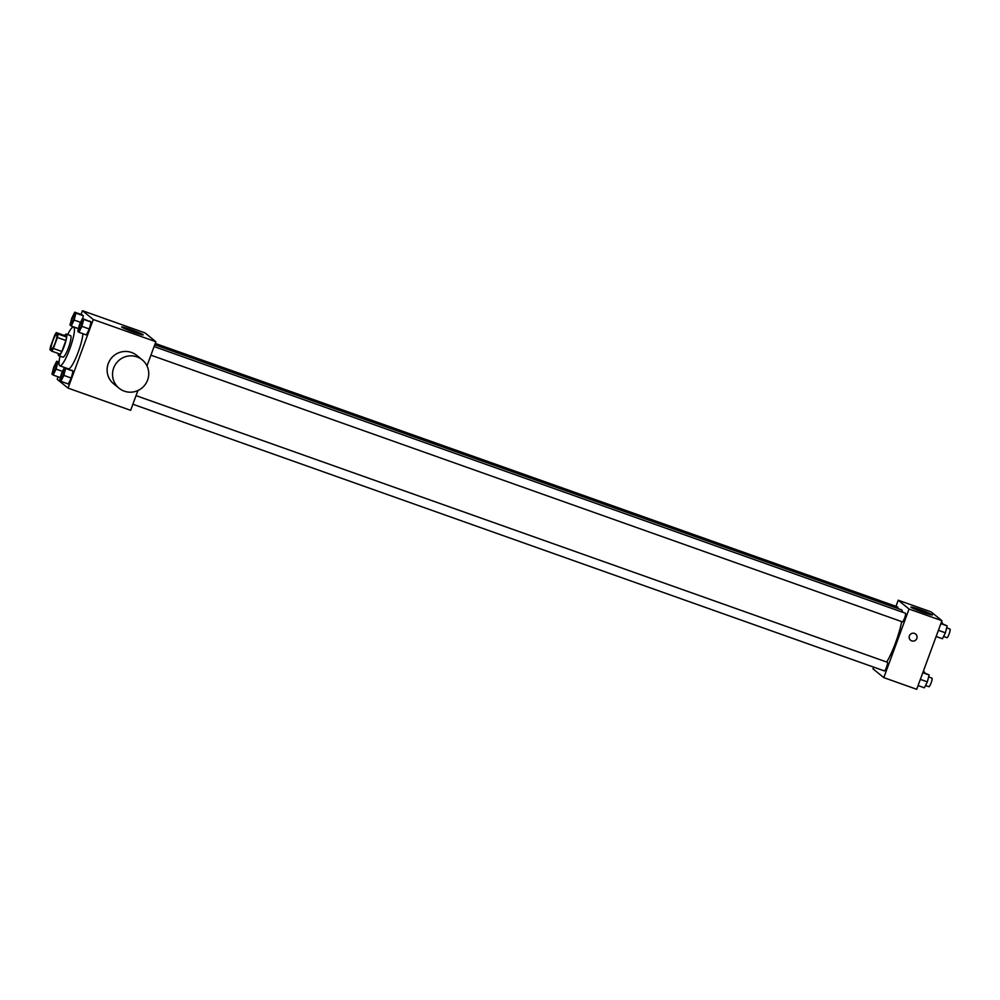 <?xml version="1.0" encoding="UTF-8"?>
<svg xmlns="http://www.w3.org/2000/svg" width="1000" height="1000" viewBox="0 0 1000 1000"><rect width="100%" height="100%" fill="white"/><g stroke="black" fill="none" stroke-linecap="round" stroke-linejoin="round"><path stroke-width="1.5" d="M55.213 342.837A8.012 1.438 109.5 0 1 51.35 349.425A8.012 1.438 109.5 0 1 52.663 341.388A8.012 1.438 109.5 0 1 56.7 334.325A8.012 1.438 109.5 0 1 55.213 342.837M58.05 334.012L56.312 332.6A10.875 1.963 109.5 0 0 54.688 335.275L50.65 346.275A10.875 1.963 109.5 0 0 50 349.75L51.737 351.163A10.875 1.963 109.5 0 0 53.362 348.475L57.4 337.475A10.875 1.963 109.5 0 0 58.05 334.012L66.537 337.025L64.8 335.613L56.312 332.6M53.362 348.475L61.837 351.488A10.875 1.963 109.5 0 1 60.225 354.175L51.737 351.163M61.837 351.488L65.888 340.487L57.4 337.475M66.537 337.025A10.875 1.963 109.5 0 1 65.888 340.487M58.25 353.462A11.438 2.062 -70.5 0 0 58.562 355.613A11.438 2.062 -70.5 0 0 58.688 355.675A11.438 2.062 -70.5 0 0 64.45 345.575A11.438 2.062 -70.5 0 0 66.338 334.1A11.438 2.062 -70.5 0 0 64.612 335.538M66.338 334.1L70.588 335.613A11.438 2.062 109.5 0 1 68.45 347.775A11.438 2.062 109.5 0 1 62.925 357.175A11.438 2.062 109.5 0 1 62.812 357.113M67.675 334.575A20.6 3.713 109.5 0 1 73.65 326.987A20.6 3.713 109.5 0 1 69.8 348.875A20.6 3.713 109.5 0 1 59.862 365.812A20.6 3.713 109.5 0 1 60.025 356.15M82.925 333.725A20.6 3.713 109.5 0 1 78.288 351.887A20.6 3.713 109.5 0 1 68.35 368.812L59.862 365.812M75.912 313.137L83.338 315.775L82.625 318.538L83.338 315.775L82.163 314.825L74.737 312.188L71.787 318.137L70.013 325.05L71.188 326L74.138 320.05L75.912 313.137L74.737 312.188M58.113 376.825L57.2 379.3L68.05 388.113L93.287 319.513L82.438 310.7L81.062 314.438M60.888 381.35L68.312 383.988L71.275 378.038L73.05 371.125L64.45 367.537L61.5 373.488L59.713 380.4L60.888 381.35L63.837 375.4L65.625 368.488L64.45 367.537M78.938 332.3L86.363 334.938L89.312 328.988L91.1 322.075L82.5 318.488L79.538 324.438L77.763 331.35L78.938 332.3L81.888 326.35L83.675 319.438L82.5 318.488M137.912 390.538L130.638 410.325L68.05 388.113M146.975 365.9L155.875 341.725L145.025 332.912L82.438 310.7M155.875 341.725L93.287 319.513M134.113 332.3A11.475 0.725 -159.8 0 1 121.638 326.95A11.475 0.725 -159.8 0 1 132.662 330.238A11.475 0.725 -159.8 0 1 143.188 334.888A11.475 0.725 -159.8 0 1 134.113 332.3M119.1 388.237L113.675 383.837A18.312 17.975 -50.9 0 1 111.263 358.288A18.312 17.975 -50.9 0 1 136.762 355.412L142.188 359.812A18.312 17.975 -50.9 0 1 147.613 380.05A18.312 17.975 -50.9 0 1 119.1 388.237A18.312 17.975 -50.9 0 1 116.688 362.7A18.312 17.975 -50.9 0 1 142.188 359.812M901.688 621.613A30.95 5.575 109.5 0 1 895.6 642.65A30.95 5.575 109.5 0 1 886.712 662.038M154.75 344.787L901.363 609.763A30.95 5.575 109.5 0 1 902.537 612.2M150.925 355.175L902.387 621.862A4.575 0.825 -70.5 0 0 904.688 617.825A4.575 0.825 -70.5 0 0 905.45 613.237L154.088 346.575M136.037 395.625L887.4 662.288A4.575 0.825 109.5 0 1 886.55 667.15A4.575 0.825 109.5 0 1 884.338 670.913L132.875 404.225M155.238 343.438L897.688 606.938A4.575 0.825 109.5 0 1 897.775 608.488M873.6 667.1L872.975 668.812L883.812 677.625L909.062 609.025L898.213 600.212L895.962 606.325M898.213 600.212L931.1 611.888L941.938 620.7L916.7 689.3L883.812 677.625M941.938 620.7L909.062 609.025M923.363 612.4A11.475 0.725 -159.8 0 1 910.888 607.062A11.475 0.725 -159.8 0 1 921.912 610.35A11.475 0.725 -159.8 0 1 932.438 614.987A11.475 0.725 -159.8 0 1 923.363 612.4M915.638 634.012A4 3.938 -50.9 0 1 916.825 638.45A4 3.938 -50.9 0 1 910.588 640.238A4 3.938 -50.9 0 1 910.062 634.65A4 3.938 -50.9 0 1 916.825 638.45A4 3.938 -50.9 0 1 910.588 640.238M936.125 636.512L942.45 638.763L945.4 632.812L947.175 625.9L941.025 623.175M945.4 632.812L938.4 630.325M947.175 625.9L940.85 623.65M946.675 627.863L950 629.05A4.575 0.825 109.5 0 1 949.15 633.913A4.575 0.825 109.5 0 1 946.938 637.675L943.575 636.487M941.312 622.413L942.25 622.75A4.575 0.825 109.5 0 1 942.412 623.675M918.075 685.562L924.4 687.812L927.35 681.862L929.137 674.95L922.987 672.225M927.35 681.862L920.35 679.375M929.137 674.95L922.812 672.7M928.625 676.912L931.95 678.1A4.575 0.825 109.5 0 1 931.1 682.962A4.575 0.825 109.5 0 1 928.888 686.725L925.537 685.525M923.263 671.462L924.2 671.8A4.575 0.825 109.5 0 1 924.362 672.725M82.212 321.075L82.25 321.087A4.575 0.825 109.5 0 1 82.25 321.087A4.575 0.825 109.5 0 1 81.4 325.95A4.575 0.825 109.5 0 1 79.188 329.712A4.575 0.825 109.5 0 1 79.162 329.7L79.15 329.7A4.575 0.825 109.5 0 1 79.9 325.112A4.575 0.825 109.5 0 1 82.212 321.075A4.575 0.825 109.5 0 1 81.363 325.938A4.575 0.825 109.5 0 1 79.15 329.7M86.363 334.938L89.312 328.988L81.888 326.35M89.312 328.988L91.1 322.075L83.675 319.438M91.1 322.075L89.925 321.125M74.475 314.775A4.575 0.825 109.5 0 1 74.488 314.788A4.575 0.825 109.5 0 1 73.637 319.65A4.575 0.825 109.5 0 1 71.425 323.413A4.575 0.825 109.5 0 1 71.413 323.4M78.475 328.587L71.188 326M80.588 322.337L74.138 320.05M83.338 315.775L82.163 314.825M73.6 319.637A4.575 0.825 109.5 0 1 71.4 323.4A4.575 0.825 109.5 0 1 72.15 318.812A4.575 0.825 109.5 0 1 74.463 314.775A4.575 0.825 109.5 0 1 73.6 319.637M63.35 375A4.575 0.825 109.5 0 1 61.137 378.762A4.575 0.825 109.5 0 1 61.125 378.75A4.575 0.825 109.5 0 1 61.863 374.162A4.575 0.825 109.5 0 1 64.162 370.112A4.575 0.825 109.5 0 1 64.2 370.125A4.575 0.825 109.5 0 1 63.35 375M68.312 383.988L71.275 378.038L63.837 375.4M71.275 378.038L73.05 371.125L65.625 368.488M73.05 371.125L71.875 370.175M64.2 370.125L64.162 370.112A4.575 0.825 109.5 0 1 63.312 374.988A4.575 0.825 109.5 0 1 61.1 378.75L61.1 378.75M53.738 367.188L51.962 374.1L53.137 375.05L56.087 369.1L57.862 362.188L56.688 361.238L53.738 367.188M56.45 363.837L56.413 363.825A4.575 0.825 109.5 0 1 55.562 368.688A4.575 0.825 109.5 0 1 53.388 372.463A4.575 0.825 109.5 0 1 53.362 372.45A4.575 0.825 109.5 0 1 54.1 367.863A4.575 0.825 109.5 0 1 56.413 363.825A4.575 0.825 109.5 0 1 56.45 363.837A4.575 0.825 109.5 0 1 55.587 368.7A4.575 0.825 109.5 0 1 53.35 372.45L53.35 372.45M60.425 377.638L53.137 375.05M62.538 371.388L56.087 369.1M59.037 362.612L57.862 362.188M59.062 362.075L56.688 361.238M62.925 357.175L58.688 355.675M78.45 328.688L73.65 326.987"/></g></svg>
